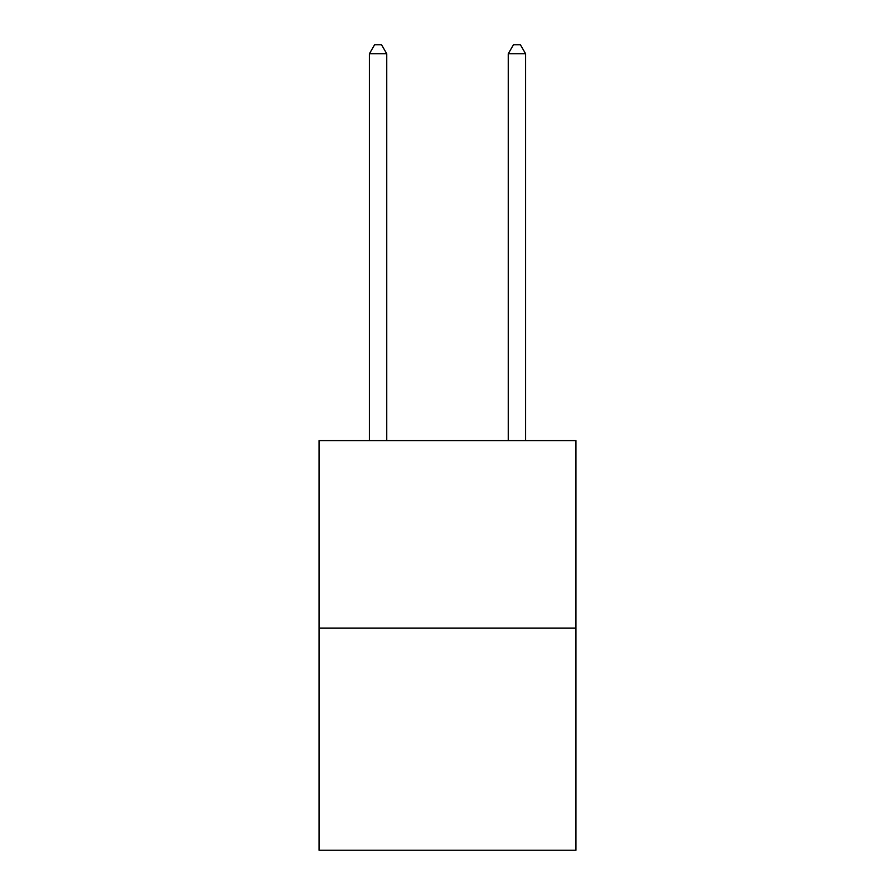 <?xml version="1.0" encoding="UTF-8"?>
<svg xmlns="http://www.w3.org/2000/svg" width="895" height="895" viewBox="0 0 895 895"><rect width="100%" height="100%" fill="white"/><g stroke="black" fill="none" stroke-linecap="round" stroke-linejoin="round"><path stroke-width="1.34" d="M575.944 628.077L575.944 440.631L319.056 440.631L319.056 850.25L575.944 850.25L575.944 628.077L319.056 628.077M386.752 440.631L386.752 53.778L369.389 53.778L369.389 440.631M369.389 53.778L374.602 44.75L381.538 44.75L386.752 53.778M525.611 440.631L525.611 53.778L508.248 53.778L508.248 440.631M508.248 53.778L513.461 44.75L520.398 44.75L525.611 53.778"/></g></svg>
